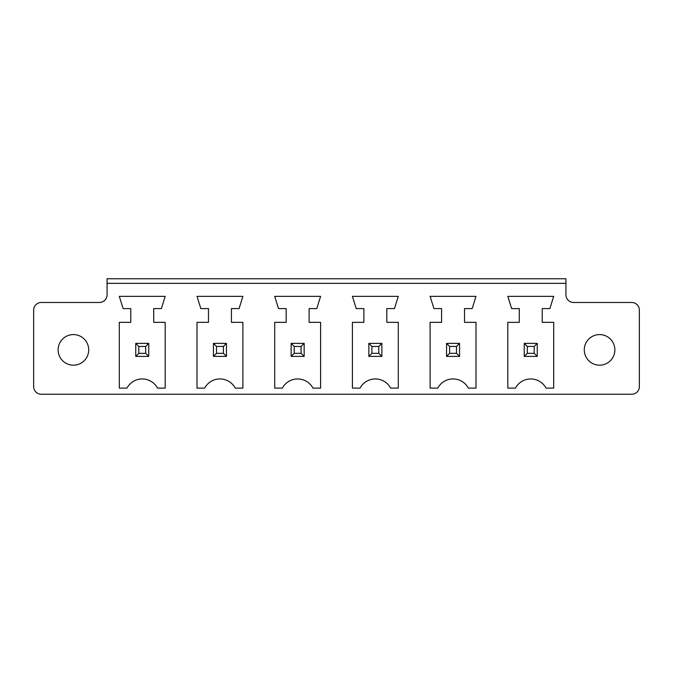 <?xml version="1.0" encoding="UTF-8"?>
<svg xmlns="http://www.w3.org/2000/svg" width="673" height="673" viewBox="0 0 673 673"><rect width="100%" height="100%" fill="white"/><g stroke="black" fill="none" stroke-linecap="round" stroke-linejoin="round"><path stroke-width="0.5" stroke-dasharray="3.37 2.52" d="M41.297 394.243L631.703 394.243A7.647 7.647 0 0 0 639.35 386.596L639.35 310.118A7.647 7.647 0 0 0 631.703 302.471L573.581 302.471A7.647 7.647 0 0 1 565.934 294.816L565.934 283.35L107.066 283.35L107.066 294.816A7.647 7.647 0 0 1 99.419 302.471L41.297 302.471A7.647 7.647 0 0 0 33.65 310.118L33.65 386.596A7.647 7.647 0 0 0 41.297 394.243M216.504 346.444L216.504 353.325L213.45 356.387L213.45 343.381L226.448 343.381L213.45 343.381L213.45 356.387L226.448 356.387L226.448 343.381L226.448 356.387L226.448 343.381L223.394 346.444L216.504 346.444L213.45 343.381L226.448 343.381M304.154 356.387L304.154 343.381L291.148 343.381L304.154 343.381L304.154 356.387L304.154 343.381L301.092 346.444L301.092 353.325L304.154 356.387L291.148 356.387L291.148 343.381L291.148 356.387L304.154 356.387L291.148 356.387L291.148 343.381L304.154 343.381M148.75 356.387L148.75 343.381L135.744 343.381L148.75 343.381L148.75 356.387L148.75 343.381L145.688 346.444L145.688 353.325L148.75 356.387L135.744 356.387L135.744 343.381L135.744 356.387L148.75 356.387L135.744 356.387L135.744 343.381L148.75 343.381M449.606 346.444L449.606 353.325L446.552 356.387L446.552 343.381L459.55 343.381L446.552 343.381L446.552 356.387L459.55 356.387L459.55 343.381L459.55 356.387L459.55 343.381L456.496 346.444L449.606 346.444L446.552 343.381L459.55 343.381M371.908 346.444L371.908 353.325L368.846 356.387L368.846 343.381L381.852 343.381L368.846 343.381L368.846 356.387L381.852 356.387L381.852 343.381L381.852 356.387L381.852 343.381L378.79 346.444L371.908 346.444L368.846 343.381L381.852 343.381M537.256 356.387L537.256 343.381L524.25 343.381L537.256 343.381L537.256 356.387L537.256 343.381L534.194 346.444L534.194 353.325L537.256 356.387L524.25 356.387L524.25 343.381L524.25 356.387L537.256 356.387L524.25 356.387L524.25 343.381L537.256 343.381M107.066 283.35L107.066 278.757L565.934 278.757L565.934 283.35L107.066 283.35L565.934 283.35M213.45 356.387L226.448 356.387L213.45 356.387L213.45 343.381M446.552 356.387L459.55 356.387L446.552 356.387L446.552 343.381M368.846 356.387L381.852 356.387L368.846 356.387L368.846 343.381M208.479 322.35L208.479 308.587L200.832 308.587L197.004 296.347L242.894 296.347L239.066 308.587L231.419 308.587L231.419 322.35L242.894 322.35L242.894 388.119L235.247 388.119A17.338 17.338 0 0 0 204.651 388.119L197.004 388.119L197.004 322.35L208.479 322.35M274.71 322.35L286.176 322.35L286.176 308.587L278.529 308.587L274.71 296.347L320.592 296.347L316.773 308.587L309.117 308.587L309.117 322.35L320.592 322.35L320.592 388.119L312.945 388.119A17.338 17.338 0 0 0 282.357 388.119L274.71 388.119L274.71 322.35M475.996 322.35L475.996 388.119L468.349 388.119A17.338 17.338 0 0 0 437.753 388.119L430.106 388.119L430.106 322.35L441.581 322.35L441.581 308.587L433.934 308.587L430.106 296.347L475.996 296.347L472.168 308.587L464.521 308.587L464.521 322.35L475.996 322.35M394.471 308.587L386.824 308.587L386.824 322.35L398.29 322.35L398.29 388.119L390.643 388.119A17.338 17.338 0 0 0 360.055 388.119L352.408 388.119L352.408 322.35L363.883 322.35L363.883 308.587L356.227 308.587L352.408 296.347L398.29 296.347L394.471 308.587M515.459 388.119L507.812 388.119L507.812 322.35L519.278 322.35L519.278 308.587L511.631 308.587L507.812 296.347L553.694 296.347L549.875 308.587L542.228 308.587L542.228 322.35L553.694 322.35L553.694 388.119L546.047 388.119A17.338 17.338 0 0 0 515.459 388.119M119.306 388.119L119.306 322.35L130.772 322.35L130.772 308.587L123.125 308.587L119.306 296.347L165.188 296.347L161.369 308.587L153.722 308.587L153.722 322.35L165.188 322.35L165.188 388.119L157.541 388.119A17.338 17.338 0 0 0 126.953 388.119L119.306 388.119M216.504 353.325L223.394 353.325L223.394 346.444M223.394 353.325L226.448 356.387M301.092 353.325L294.21 353.325L291.148 356.387M294.21 353.325L294.21 346.444L291.148 343.381M294.21 346.444L301.092 346.444M145.688 353.325L138.806 353.325L135.744 356.387M138.806 353.325L138.806 346.444L135.744 343.381M138.806 346.444L145.688 346.444M449.606 353.325L456.496 353.325L456.496 346.444M456.496 353.325L459.55 356.387M371.908 353.325L378.79 353.325L378.79 346.444M378.79 353.325L381.852 356.387M534.194 353.325L527.312 353.325L524.25 356.387M527.312 353.325L527.312 346.444L524.25 343.381M527.312 346.444L534.194 346.444M614.878 349.884A15.294 15.294 0 0 0 591.937 336.635A15.294 15.294 0 0 0 591.937 363.134A15.294 15.294 0 0 0 614.878 349.884M88.71 349.884A15.294 15.294 0 0 0 65.769 336.635A15.294 15.294 0 0 0 65.769 363.134A15.294 15.294 0 0 0 88.71 349.884"/><path stroke-width="1.01" d="M41.297 394.243L631.703 394.243A7.647 7.647 0 0 0 639.35 386.596L639.35 310.118A7.647 7.647 0 0 0 631.703 302.471L573.581 302.471A7.647 7.647 0 0 1 565.934 294.816L565.934 283.35L107.066 283.35L107.066 294.816A7.647 7.647 0 0 1 99.419 302.471L41.297 302.471A7.647 7.647 0 0 0 33.65 310.118L33.65 386.596A7.647 7.647 0 0 0 41.297 394.243M208.479 322.35L208.479 308.587L200.832 308.587L197.004 296.347L242.894 296.347L239.066 308.587L231.419 308.587L231.419 322.35L242.894 322.35L242.894 388.119L235.247 388.119A17.338 17.338 0 0 0 204.651 388.119L197.004 388.119L197.004 322.35L208.479 322.35M274.71 322.35L286.176 322.35L286.176 308.587L278.529 308.587L274.71 296.347L320.592 296.347L316.773 308.587L309.117 308.587L309.117 322.35L320.592 322.35L320.592 388.119L312.945 388.119A17.338 17.338 0 0 0 282.357 388.119L274.71 388.119L274.71 322.35M475.996 322.35L475.996 388.119L468.349 388.119A17.338 17.338 0 0 0 437.753 388.119L430.106 388.119L430.106 322.35L441.581 322.35L441.581 308.587L433.934 308.587L430.106 296.347L475.996 296.347L472.168 308.587L464.521 308.587L464.521 322.35L475.996 322.35M394.471 308.587L386.824 308.587L386.824 322.35L398.29 322.35L398.29 388.119L390.643 388.119A17.338 17.338 0 0 0 360.055 388.119L352.408 388.119L352.408 322.35L363.883 322.35L363.883 308.587L356.227 308.587L352.408 296.347L398.29 296.347L394.471 308.587M515.459 388.119L507.812 388.119L507.812 322.35L519.278 322.35L519.278 308.587L511.631 308.587L507.812 296.347L553.694 296.347L549.875 308.587L542.228 308.587L542.228 322.35L553.694 322.35L553.694 388.119L546.047 388.119A17.338 17.338 0 0 0 515.459 388.119M119.306 388.119L119.306 322.35L130.772 322.35L130.772 308.587L123.125 308.587L119.306 296.347L165.188 296.347L161.369 308.587L153.722 308.587L153.722 322.35L165.188 322.35L165.188 388.119L157.541 388.119A17.338 17.338 0 0 0 126.953 388.119L119.306 388.119M565.934 283.35L565.934 278.757L107.066 278.757L107.066 283.35M614.878 349.884A15.294 15.294 0 0 0 591.937 336.635A15.294 15.294 0 0 0 591.937 363.134A15.294 15.294 0 0 0 614.878 349.884M88.71 349.884A15.294 15.294 0 0 0 65.769 336.635A15.294 15.294 0 0 0 65.769 363.134A15.294 15.294 0 0 0 88.71 349.884M226.448 343.381L226.448 356.387L213.45 356.387L213.45 343.381L226.448 343.381L223.394 346.444L223.394 353.325L226.448 356.387M304.154 343.381L291.148 343.381L291.148 356.387L304.154 356.387L304.154 343.381L301.092 346.444L301.092 353.325L304.154 356.387M459.55 343.381L459.55 356.387L446.552 356.387L446.552 343.381L459.55 343.381L456.496 346.444L456.496 353.325L459.55 356.387M381.852 343.381L381.852 356.387L368.846 356.387L368.846 343.381L381.852 343.381L378.79 346.444L378.79 353.325L381.852 356.387M537.256 343.381L524.25 343.381L524.25 356.387L537.256 356.387L537.256 343.381L534.194 346.444L534.194 353.325L537.256 356.387M148.75 343.381L135.744 343.381L135.744 356.387L148.75 356.387L148.75 343.381L145.688 346.444L145.688 353.325L148.75 356.387M213.45 343.381L216.504 346.444L223.394 346.444M216.504 346.444L216.504 353.325L213.45 356.387M216.504 353.325L223.394 353.325M291.148 343.381L294.21 346.444L294.21 353.325L291.148 356.387M294.21 353.325L301.092 353.325M294.21 346.444L301.092 346.444M446.552 343.381L449.606 346.444L456.496 346.444M449.606 346.444L449.606 353.325L446.552 356.387M449.606 353.325L456.496 353.325M368.846 343.381L371.908 346.444L378.79 346.444M371.908 346.444L371.908 353.325L368.846 356.387M371.908 353.325L378.79 353.325M524.25 343.381L527.312 346.444L527.312 353.325L524.25 356.387M527.312 353.325L534.194 353.325M527.312 346.444L534.194 346.444M135.744 343.381L138.806 346.444L138.806 353.325L135.744 356.387M138.806 353.325L145.688 353.325M138.806 346.444L145.688 346.444"/></g></svg>
